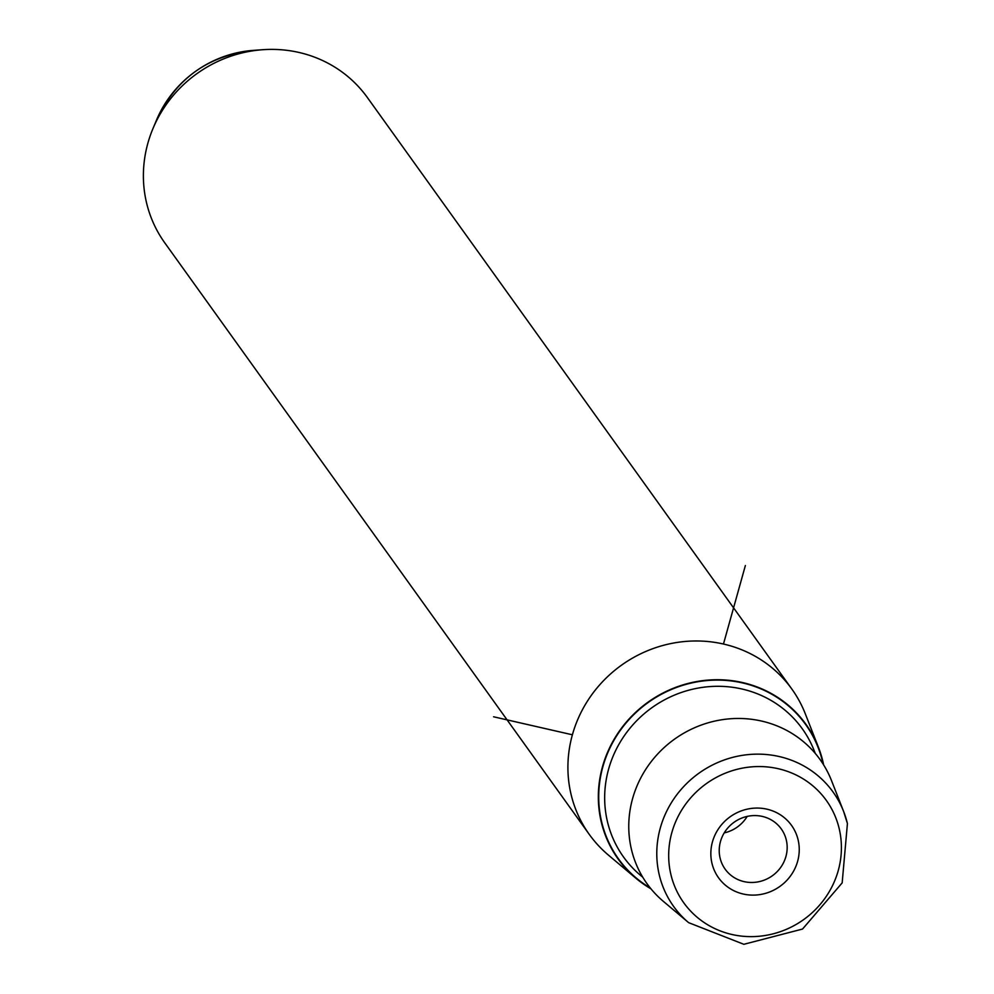 <?xml version="1.0" encoding="UTF-8"?>
<svg xmlns="http://www.w3.org/2000/svg" width="994" height="994" viewBox="0 0 994 994"><rect width="100%" height="100%" fill="white"/><g stroke="black" fill="none" stroke-linecap="round" stroke-linejoin="round"><path stroke-width="1.49" d="M747.19 816.397A34.529 32.889 -35.7 0 1 742.58 822.46A34.529 32.889 -35.7 0 1 724.216 832.897M728.838 826.834A34.529 32.889 -35.7 0 1 781.247 828.897A34.529 32.889 -35.7 0 1 777.556 871.216A34.529 32.889 -35.7 0 1 725.148 869.154A34.529 32.889 -35.7 0 1 728.838 826.834M723.346 822.721A44.916 42.792 144.3 0 0 724.228 884.163A44.916 42.792 144.3 0 0 786.739 880.46A44.916 42.792 144.3 0 0 785.856 819.019A44.916 42.792 144.3 0 0 723.346 822.721M650.971 888.835A115.577 110.098 -35.7 0 1 635.887 878.224A115.577 110.098 -35.7 0 1 601.295 822.088A115.577 110.098 -35.7 0 1 678.939 686.195A115.577 110.098 -35.7 0 1 818.422 747.239A115.577 110.098 -35.7 0 1 822.858 761.342A115.577 110.098 -35.7 0 1 823.641 764.92M635.887 878.224L608.415 855.089A124.66 118.758 -35.7 0 1 589.305 834.451A124.66 118.758 -35.7 0 1 571.103 794.541A124.66 118.758 -35.7 0 1 641.217 653.543A124.66 118.758 -35.7 0 1 791.87 689.091A124.66 118.758 -35.7 0 1 805.302 713.804L818.422 747.239M791.87 689.091L367.358 97.511A124.66 118.758 144.3 0 0 262.963 49.7A124.66 118.758 144.3 0 0 152.927 128.661A124.66 118.758 144.3 0 0 146.578 202.95A124.66 118.758 144.3 0 0 164.793 242.871L589.305 834.451M688.656 922.668L743.847 944.3L802.543 929.042L842.166 882.883L847.422 823.541L843.62 811.464A98.12 93.473 -35.7 0 0 725.21 759.627A98.12 93.473 -35.7 0 0 659.295 875.006A98.12 93.473 -35.7 0 0 688.656 922.668L663.358 901.359A106.482 101.438 -35.7 0 1 631.488 849.634A106.482 101.438 -35.7 0 1 703.031 724.427A106.482 101.438 -35.7 0 1 831.543 780.675L843.62 811.464A98.12 93.473 -35.7 0 1 847.385 823.43M572.382 734.79L493.583 716.786M723.47 644.025L745.376 565.536M670.925 874.658A87.758 83.595 144.3 0 0 774.624 933.441A87.758 83.595 144.3 0 0 839.16 828.524A87.758 83.595 144.3 0 0 735.461 769.741A87.758 83.595 144.3 0 0 670.925 874.658M262.963 49.7L253.669 50.346A110.073 104.867 144.3 0 0 156.518 120.075L152.927 128.661M823.057 763.976A115.18 109.725 144.3 0 0 822.485 761.441A115.18 109.725 144.3 0 0 686.369 684.282A115.18 109.725 144.3 0 0 601.668 821.988A115.18 109.725 144.3 0 0 650.262 887.977M815.279 753.427L814.148 750.569A109.999 104.792 144.3 0 0 681.387 692.458A109.999 104.792 144.3 0 0 607.483 821.814A109.999 104.792 144.3 0 0 640.409 875.242L642.758 877.217M253.669 50.346C208.231 55.403 175.851 78.638 156.518 120.075"/></g></svg>
